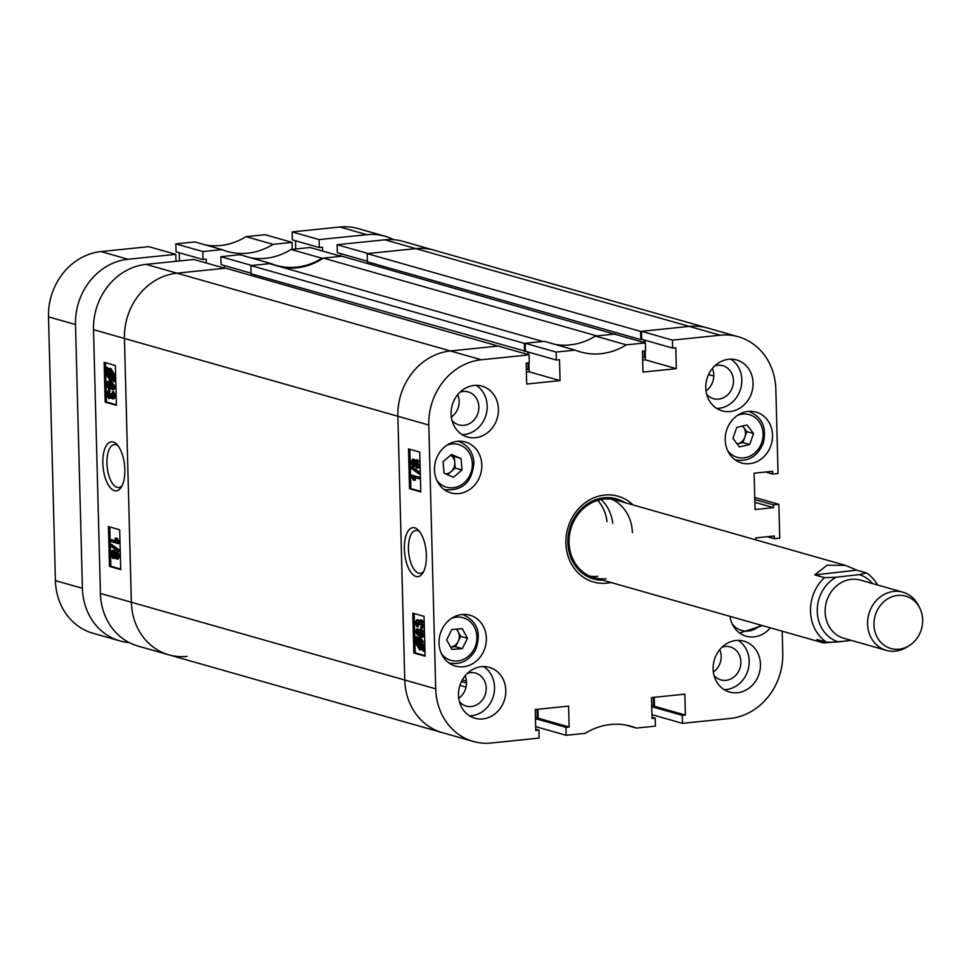 <?xml version="1.0" encoding="UTF-8"?>
<svg xmlns="http://www.w3.org/2000/svg" width="970" height="970" viewBox="0 0 970 970"><rect width="100%" height="100%" fill="white"/><g stroke="black" fill="none" stroke-linecap="round" stroke-linejoin="round"><path stroke-width="1.45" d="M414.736 527.813A24.638 10.779 -95.9 0 0 404.381 549.02A24.638 10.779 -95.9 0 0 416.021 576.483A24.638 10.779 -95.9 0 0 422.799 573.015A24.638 10.779 -95.9 0 0 426.109 551.045A24.638 10.779 -95.9 0 0 418.397 530.202A24.638 10.779 -95.9 0 0 414.736 527.813M419.598 531.608A21.582 9.445 -95.9 0 0 417.549 530.554A21.582 9.445 -95.9 0 0 415.9 530.396A21.582 9.445 -95.9 0 0 408.552 550.972A21.582 9.445 -95.9 0 0 418.664 573.185A21.582 9.445 -95.9 0 0 420.313 573.331A21.582 9.445 -95.9 0 0 423.684 571.403M482.817 718.928A26.457 23.438 105.9 0 0 505.576 694.811A26.457 23.438 105.9 0 0 489.377 667.348A26.457 23.438 105.9 0 0 481.447 666.669A26.457 23.438 105.9 0 0 458.701 690.773A26.457 23.438 105.9 0 0 474.9 718.236A26.457 23.438 105.9 0 0 482.817 718.928M469.504 715.836A26.457 23.438 105.9 0 0 471.565 715.727A26.457 23.438 105.9 0 0 493.718 694.884A26.457 23.438 105.9 0 0 483.521 666.548M475.458 437.725A26.457 23.438 105.9 0 0 498.204 413.62A26.457 23.438 105.9 0 0 482.017 386.157A26.457 23.438 105.9 0 0 474.087 385.466A26.457 23.438 105.9 0 0 451.329 409.582A26.457 23.438 105.9 0 0 467.528 437.046A26.457 23.438 105.9 0 0 475.458 437.725M462.132 434.633A26.457 23.438 105.9 0 0 464.206 434.524A26.457 23.438 105.9 0 0 486.358 413.693A26.457 23.438 105.9 0 0 476.161 385.357M730.107 411.535A26.457 23.438 105.9 0 0 752.853 387.43A26.457 23.438 105.9 0 0 736.666 359.955A26.457 23.438 105.9 0 0 728.737 359.276A26.457 23.438 105.9 0 0 705.99 383.392A26.457 23.438 105.9 0 0 722.177 410.856A26.457 23.438 105.9 0 0 730.107 411.535M716.781 408.443A26.457 23.438 105.9 0 0 718.855 408.334A26.457 23.438 105.9 0 0 741.007 387.503A26.457 23.438 105.9 0 0 730.81 359.167M737.467 692.738A26.457 23.438 105.9 0 0 760.225 668.621A26.457 23.438 105.9 0 0 744.026 641.158A26.457 23.438 105.9 0 0 736.097 640.479A26.457 23.438 105.9 0 0 713.35 664.583A26.457 23.438 105.9 0 0 729.549 692.046A26.457 23.438 105.9 0 0 737.467 692.738M724.154 689.646A26.457 23.438 105.9 0 0 726.215 689.537A26.457 23.438 105.9 0 0 748.367 668.694A26.457 23.438 105.9 0 0 738.17 640.358M459.38 701.613A17.133 15.18 105.9 0 0 466.194 706.075A17.133 15.18 105.9 0 0 471.323 706.512A17.133 15.18 105.9 0 0 486.067 690.907A17.133 15.18 105.9 0 0 475.567 673.119A17.133 15.18 105.9 0 0 470.438 672.671A17.133 15.18 105.9 0 0 467.431 673.313M458.713 698.242A17.133 15.18 105.9 0 0 465.091 675.835M714.029 675.423A17.133 15.18 105.9 0 0 720.843 679.885A17.133 15.18 105.9 0 0 725.972 680.322A17.133 15.18 105.9 0 0 740.716 664.705A17.133 15.18 105.9 0 0 730.228 646.917A17.133 15.18 105.9 0 0 725.087 646.481A17.133 15.18 105.9 0 0 722.08 647.123M713.362 672.052A17.133 15.18 105.9 0 0 719.74 649.645M706.669 394.232A17.133 15.18 105.9 0 0 713.484 398.682A17.133 15.18 105.9 0 0 718.612 399.131A17.133 15.18 105.9 0 0 733.344 383.514A17.133 15.18 105.9 0 0 722.856 365.726A17.133 15.18 105.9 0 0 717.727 365.278A17.133 15.18 105.9 0 0 714.72 365.92M706.002 390.849A17.133 15.18 105.9 0 0 712.368 368.442M452.02 420.422A17.133 15.18 105.9 0 0 458.834 424.872A17.133 15.18 105.9 0 0 463.963 425.321A17.133 15.18 105.9 0 0 478.695 409.704A17.133 15.18 105.9 0 0 468.207 391.916A17.133 15.18 105.9 0 0 463.078 391.48A17.133 15.18 105.9 0 0 460.071 392.122M451.353 417.039A17.133 15.18 105.9 0 0 457.719 394.644M463.381 666.778A26.457 23.438 105.9 0 0 486.128 642.673A26.457 23.438 105.9 0 0 469.929 615.198A26.457 23.438 105.9 0 0 462.011 614.519A26.457 23.438 105.9 0 0 439.252 638.636A26.457 23.438 105.9 0 0 455.451 666.099A26.457 23.438 105.9 0 0 463.381 666.778M458.846 493.584A26.457 23.438 105.9 0 0 481.593 469.468A26.457 23.438 105.9 0 0 465.394 442.005A26.457 23.438 105.9 0 0 457.476 441.326A26.457 23.438 105.9 0 0 434.718 465.43A26.457 23.438 105.9 0 0 450.917 492.893A26.457 23.438 105.9 0 0 458.846 493.584M729.998 616.362A26.457 23.438 105.9 0 0 746.16 636.199A26.457 23.438 105.9 0 0 754.078 636.878A26.457 23.438 105.9 0 0 770.338 627.832M749.543 463.684A26.457 23.438 105.9 0 0 772.302 439.568A26.457 23.438 105.9 0 0 756.103 412.104A26.457 23.438 105.9 0 0 748.185 411.425A26.457 23.438 105.9 0 0 725.427 435.53A26.457 23.438 105.9 0 0 741.626 462.993A26.457 23.438 105.9 0 0 749.543 463.684M633.058 504.946A44.596 39.503 105.9 0 0 617.987 496.203A44.596 39.503 105.9 0 0 565.886 543.2A44.596 39.503 105.9 0 0 593.579 582A44.596 39.503 105.9 0 0 610.991 582.497M414.845 466.327L414.226 466.303M413.075 459.404L415.148 460.18M416.566 459.998L417.682 459.877L420.022 463.163M420.095 465.806L418.519 467.855L417.173 468.001L414.445 465.054L412.88 466.449L410.746 462.375L412.723 459.44L414.081 459.307M410.868 466.885L419.04 472.863L419.076 474.027L410.892 468.049L410.868 466.885L412.214 466.752L420.277 472.632M414.214 476.852L415.512 480.15L413.244 480.029L411.074 474.912L419.052 477.191L419.101 478.768L412.856 476.997L414.166 480.283M411.074 474.912L419.052 477.191M409.849 449.304L410.88 488.601L420.762 491.402M421.841 621.503L420.519 624.486L419.161 624.631L416.566 621.249M418.252 621.152L417.112 622.631L418.337 626.559L416.979 626.705L414.942 622.582L416.906 619.721L418.555 621.879L420.434 620.048L423.017 624.826L420.871 628.026L420.968 626.402M417.294 619.672L419.21 620.291M420.762 620.012L421.792 619.915L424.217 623.346M424.29 625.917L422.229 627.893M417.755 628.657L418.531 630.209L417.355 631.882L418.422 634.344M421.841 629.36L420.495 629.494L423.259 634.004L421.271 637.29L419.537 637.084L415.184 631.591L417.039 628.742L417.173 630.354L415.997 632.016L416.918 634.307L419.137 635.605L418.046 632.379L420.495 629.494L419.731 629.409L421.841 629.36L424.46 632.646M424.533 635.071L422.617 637.157L421.271 637.29M415.718 636.866L416.785 638.636L419.416 638.393L423.563 645.28L422.847 648.675L423.89 650.409L423.393 651.234L422.326 649.463L419.683 649.924L415.475 642.904L416.263 639.4L415.718 636.866L417.076 636.72L417.973 638.224M417.997 638.224L420.762 638.26L424.751 643.583M424.836 646.65L424.205 648.542L424.908 649.718M424.945 650.785L423.393 651.234M422.568 649.864L419.683 649.924M414.154 613.549L415.184 652.834L425.066 655.647M645.377 342.895L626.329 344.859L595.386 336.057L614.434 334.092L645.377 342.895L645.584 350.861L642.431 351.188L642.977 372.092L676.332 368.661L675.787 347.757L672.634 348.084L672.428 340.118L720.201 335.208L689.258 326.405A60.467 53.556 -74.1 0 1 707.372 327.957A60.467 53.556 105.9 0 0 689.258 326.405L415.839 248.611A60.467 53.556 -74.1 0 1 433.954 250.175A60.467 53.556 105.9 0 0 415.839 248.611L384.908 239.808L337.123 244.719L337.342 252.685L367.363 261.233M575.186 350.121L556.137 352.074L525.194 343.271L544.243 341.319L575.186 350.121A68.033 60.249 105.9 0 0 580.545 351.952A68.033 60.249 105.9 0 0 626.329 344.859M556.137 352.074L556.343 360.04L559.508 359.712L560.054 380.616L526.698 384.047L526.152 363.144L529.305 362.828L529.099 354.862L481.326 359.773A60.467 53.556 105.9 0 0 428.801 425.054L435.712 688.833A60.467 53.556 105.9 0 0 473.251 741.444A60.467 53.556 105.9 0 0 491.353 742.996L539.138 738.085L538.92 730.119L535.767 730.446L535.222 709.543L568.578 706.111L569.123 727.015L565.971 727.342L566.177 735.296L535.67 726.627M652.022 717.254L655.211 718.164L655.417 726.118L636.369 728.082A68.033 60.249 105.9 0 0 631.009 726.251A68.033 60.249 105.9 0 0 585.225 733.344L566.177 735.296M655.211 718.164L652.058 718.479L651.5 697.588L684.856 694.156L685.402 715.06L682.249 715.375L682.456 723.341L651.949 714.66M782.184 631.203L782.754 653.137A60.467 53.556 105.9 0 1 730.228 718.43L682.456 723.341M754.781 499.574L773.454 504.885L778.861 504.327L779.747 538.18L774.339 538.726L774.266 535.998L755.788 537.889L755.836 539.878M773.454 504.885L773.526 507.625L755.048 509.529L754.09 473.19L772.569 471.299L772.641 474.027L778.049 473.469L775.842 389.37A60.467 53.556 105.9 0 0 738.315 336.76A60.467 53.556 105.9 0 0 720.201 335.208M555.131 344.411A68.033 60.249 105.9 0 0 595.386 336.057M645.159 350.91L645.389 359.858L642.673 360.137M644.88 340.179L644.941 342.774M640.576 331.413L640.794 339.621L367.387 261.827L367.169 253.619L640.576 331.413L689.258 326.405L641.485 331.316L641.691 339.282L672.634 348.084M651.743 706.536L654.459 706.257L654.229 697.297M535.452 718.491L538.18 718.212L537.95 709.264M187.004 656.399A60.467 53.556 105.9 0 1 168.889 654.847L137.946 646.044A60.467 53.556 -74.1 0 1 100.419 593.446L131.35 602.249L124.451 338.469L131.35 602.249A60.467 53.556 105.9 0 0 168.889 654.847A60.467 53.556 -74.1 0 1 131.35 602.249L404.769 680.031A60.467 53.556 105.9 0 0 442.308 732.629A60.467 53.556 -74.1 0 1 404.769 680.031L397.858 416.251A60.467 53.556 -74.1 0 1 450.383 350.97L498.156 346.06L529.099 354.862M526.383 372.092L529.111 371.813L560.054 380.616M528.589 352.146L528.662 354.741M528.88 362.865L529.111 371.813M525.194 343.271L525.413 351.237L556.343 360.04M641.485 331.316L672.428 340.118M778.861 504.327L754.721 497.464M636.369 728.082L625.492 724.99M412.783 613.161L413.826 652.968L425.078 656.169L424.036 616.362L412.783 613.161M408.491 448.916L409.534 488.734L420.786 491.935L419.743 452.117L408.491 448.916M535.743 729.21L538.92 730.119M538.18 718.212L569.123 727.015M535.464 718.661L565.971 727.342M654.459 706.257L685.402 715.06M651.743 706.693L682.249 715.375M767.246 536.713L774.339 538.726M754.854 502.314L773.526 507.625M765.56 472.014L772.641 474.027M645.389 359.858L676.332 368.661M410.88 488.601L409.534 488.734M415.184 652.834L413.826 652.968M419.416 638.393L420.762 638.26M423.563 645.28L424.799 645.159M422.847 648.675L424.205 648.542M423.89 650.409L424.933 650.312M421.538 648.154L419.622 648.336L421.538 648.154L417.003 640.649L416.397 643.219L419.622 648.336L421.295 648.275M416.397 643.219L417.755 643.074L420.98 648.202M417.803 641.97L417.755 643.074M418.106 639.836L422.108 647.451L422.641 644.965L419.464 639.982L417.573 639.945L418.676 639.836M418.967 639.873L422.605 645.887M417.694 630.585L418.531 630.209M415.997 632.016L417.355 631.882M416.918 634.307L418.264 634.174M423.259 634.004L424.496 633.883M420.568 631.082L418.87 632.937L420.628 635.823L422.447 633.859L419.974 631.021M418.87 632.937L420.216 632.804L421.974 635.677M421.914 630.949L420.216 632.804M422.665 627.905L420.871 628.026M416.894 621.285L415.766 622.776L416.979 626.705M421.113 626.377L422.205 624.559L420.495 621.637L419.161 624.631M419.028 623.552L420.386 623.419M415.766 622.776L417.112 622.631M417.039 625.141L418.397 625.007M423.017 624.826L424.254 624.692M419.101 478.768L420.434 478.634M419.076 474.027L420.313 473.906M419.04 472.863L420.277 472.729M414.687 466.364L412.88 466.449M413.535 459.246L412.177 459.392L414.36 461.732L417.682 459.877M417.088 459.816L415.742 459.95L418.834 464.654L420.058 464.521M418.834 464.654L416.518 467.928M412.759 461.029L411.571 462.605L412.808 464.86L414.02 463.284L412.432 460.992M411.571 462.605L412.917 462.46L414.166 464.715M414.117 460.883L412.917 462.46M416.372 461.611L414.845 463.551L416.469 466.352L418.009 464.412L415.936 461.55M414.845 463.551L416.191 463.417L417.827 466.206M417.73 461.465L416.191 463.417M632.379 532.7A40.316 35.708 105.9 0 0 611.658 499.198M601.109 499.538A40.316 35.708 -74.1 0 1 612.749 523.266M625.08 502.678A41.661 36.896 105.9 0 0 604.031 497.768A41.661 36.896 105.9 0 0 567.838 540.993A41.661 36.896 105.9 0 0 603.013 580.23M846.034 641.012L823.566 642.977L816.995 639.557L826.67 642.31A40.316 35.708 -74.1 0 1 810.52 611.682A40.316 35.708 -74.1 0 1 824.427 577.659L814.751 574.907L827.119 565.17L845.622 565.425L616.132 500.132A40.316 35.708 105.9 0 0 604.055 499.089A40.316 35.708 105.9 0 0 569.39 535.828A40.316 35.708 105.9 0 0 594.076 577.683A40.316 35.708 105.9 0 0 606.141 578.726M589.954 576.192A40.316 35.708 105.9 0 0 597.75 576.338M615.344 334.007L596.805 335.911L323.386 258.117L341.925 256.213L615.356 334.359M283.264 267.611A68.033 60.249 105.9 0 0 323.386 258.117M370.576 262.737L370.613 264.373M367.169 253.619L415.839 248.611L368.066 253.522L337.123 244.719M100.419 593.446L93.508 329.667A60.467 53.556 -74.1 0 1 146.021 264.373L176.964 273.176A60.467 53.556 105.9 0 0 124.451 338.469A60.467 53.556 -74.1 0 1 176.964 273.176L225.646 268.169L499.065 346.314M254.285 274.692L254.334 276.341M250.89 265.574L524.297 343.368L542.836 341.464L269.43 263.67L250.89 265.574L251.097 273.795L526.055 351.419M524.297 343.368L524.515 351.576M527.68 351.88L527.753 354.474M527.971 362.962L528.141 369.424L526.322 369.606M146.021 264.373L193.806 259.463L224.749 268.266L176.964 273.176L450.383 350.97L499.053 345.963M481.326 359.773L450.383 350.97A60.467 53.556 105.9 0 0 397.858 416.251L93.508 329.667M435.712 688.833L404.769 680.031L397.858 416.251L428.801 425.054M535.452 718.236L537.271 718.055L537.04 709.349M651.731 706.281L653.55 706.099L653.331 697.394M640.794 339.621L642.334 339.464M643.971 339.924L644.031 342.519M644.262 350.995L644.432 357.457L642.601 357.651M535.428 717.533L537.271 718.055M651.719 705.566L653.55 706.099M642.589 356.936L644.432 357.457M526.298 368.891L528.141 369.424M607.014 521.642A40.316 35.708 105.9 0 0 597.762 500.362M447.546 474.657L455.245 468.049L454.76 462.35A10.076 8.924 105.9 0 0 450.674 455.209M453.511 477.252L444.042 473.13L443.06 461.732L451.547 454.457L461.017 458.58L461.999 469.977L453.511 477.252M450.759 455.124L461.017 458.58M445.824 473.906A10.076 8.924 105.9 0 0 451.001 471.687A10.076 8.924 105.9 0 0 454.76 462.35L454.263 456.652M455.245 468.049L461.999 469.977M742.559 426.024L746.791 431.589L744.875 437.082A10.076 8.924 105.9 0 1 737.83 443.799A10.076 8.924 105.9 0 1 737.151 443.933L742.971 442.587L744.875 437.082A10.076 8.924 105.9 0 0 743.541 427.309A10.076 8.924 105.9 0 0 742.389 426.06M739.431 446.94L732.944 438.391L736.751 427.394L747.045 424.957L753.532 433.517L749.725 444.502L739.431 446.94M746.791 431.589L753.532 433.517M742.971 442.587L749.725 444.502M450.613 647.087L455.548 646.723L458.143 641.534A10.076 8.924 105.9 0 0 458.119 631.567A10.076 8.924 105.9 0 0 456.179 629.142M451.887 649.403L446.649 639.824L451.838 629.457L462.253 628.693L467.479 638.284L462.302 648.639L451.887 649.403M456.761 629.093L460.726 636.356L467.479 638.284M450.613 647.075A10.076 8.924 105.9 0 0 458.143 641.534L460.726 636.356M455.548 646.723L462.302 648.639M114.472 490.687A24.638 10.779 -95.9 0 0 121.262 487.219A24.638 10.779 -95.9 0 0 124.56 465.248A24.638 10.779 -95.9 0 0 116.861 444.405A24.638 10.779 -95.9 0 0 113.199 442.017A24.638 10.779 -95.9 0 0 102.832 463.224A24.638 10.779 -95.9 0 0 114.472 490.687M118.061 445.812A21.582 9.445 -95.9 0 0 116.012 444.757A21.582 9.445 -95.9 0 0 114.363 444.599A21.582 9.445 -95.9 0 0 107.015 465.176A21.582 9.445 -95.9 0 0 117.127 487.389A21.582 9.445 -95.9 0 0 118.776 487.546A21.582 9.445 -95.9 0 0 122.147 485.606M116.824 552.003L117.697 551.918L119.819 555.992L117.843 558.914M115.418 558.187L112.884 558.477L110.386 553.846L112.702 550.572L114.048 550.426L115.721 552.027M117.225 551.857L115.879 552.003L114.763 553.458L112.047 550.499L114.048 550.426M110.144 544.473L111.489 544.34L119.674 550.305L119.698 551.481L118.352 551.615L110.168 545.637L110.144 544.473L118.316 550.451L118.352 551.615M110.119 539.732L116.364 541.502L115.054 538.217L115.976 538.483L118.134 543.588L110.156 541.308L110.119 539.732L111.465 539.587L116.036 540.896M115.054 538.217L117.322 538.338L119.468 542.412L119.492 543.442L118.134 543.588M109.804 526.952L110.131 539.732M110.18 541.321L110.253 544.461M110.289 545.722L110.471 552.561M110.544 555.204L110.835 566.237L120.716 569.05M108.846 390.413L109.695 390.328L109.84 391.941L108.361 393.808L110.071 396.73M110.046 393.868L112.314 397.215L113.454 395.724L112.241 391.795L114.266 395.918L112.314 398.779L110.665 396.621L108.773 398.452L106.191 393.674L108.337 390.474L108.482 392.086L107.015 393.941L108.725 396.863L110.046 393.868L111.404 393.735L113.672 397.07M112.241 391.795L113.587 391.662L115.624 395.784L114.181 398.694L112.314 398.779M111.356 398.076L108.773 398.452M112.144 384.023L112.52 385.987L110.071 388.861M112.872 387.782L112.035 388.145L113.211 386.484L112.302 384.193L110.083 382.895L111.174 386.121L108.725 389.006L105.948 384.496L107.949 381.21L111.029 381.283L115.394 386.775L113.854 389.625L112.18 389.758L112.132 388.145M105.815 367.266L106.894 369.036L110.883 368.442L115.09 375.463L114.314 378.955L114.848 381.501L113.502 381.634L112.423 379.864L109.804 380.107L105.657 373.22L106.36 369.825L105.318 368.091L107.173 367.121L107.997 368.491M112.593 380.131L111.21 380.276M105.5 362.719L105.621 367.582M105.657 368.636L105.73 371.716M105.815 374.784L106.033 383.296M106.106 385.72L106.276 392.438M106.348 395.008L106.53 402.004L116.412 404.817M224.24 265.55L224.312 268.144M220.845 256.686L251.788 265.489L270.836 263.525L239.893 254.722L220.845 256.686L221.051 264.64L251.084 273.188M291.036 249.46L321.979 258.262L341.028 256.31L310.085 247.508L291.036 249.46A68.033 60.249 -74.1 0 1 250.769 257.814M340.518 253.594L340.591 256.177M384.908 239.808A60.467 53.556 -74.1 0 1 403.011 241.372L738.315 336.76M321.979 258.262A68.033 60.249 -74.1 0 1 276.195 265.368A68.033 60.249 -74.1 0 1 270.836 263.525M116.424 405.339L115.381 365.532L104.129 362.331L105.172 402.138L116.424 405.339M120.729 569.584L119.686 529.765L108.434 526.564L109.477 566.383L120.729 569.584M110.835 566.237L109.477 566.383M106.53 402.004L105.172 402.138M108.325 368.43L109.537 368.576L113.745 375.596L112.956 379.1L114.314 378.955M112.956 379.1L113.866 380.604L115.224 380.47M113.866 380.604L113.502 381.634M109.537 368.576L110.883 368.442M113.745 375.596L115.09 375.463M109.586 370.164L107.682 370.346L112.205 377.851L112.823 375.281L109.586 370.164L107.682 370.346L109.028 370.213L112.762 376.384M106.579 373.535L109.743 378.518L111.635 378.555L107.1 371.049L106.579 373.535L107.937 373.401L111.599 378.494M109.743 378.518L111.101 378.385M107.961 372.468L107.937 373.401M111.174 386.121L112.52 385.987M110.835 388.946L108.725 389.006M107.949 381.21L111.029 381.283M109.683 381.416L114.036 386.909L115.394 386.775M114.036 386.909L112.18 389.758M109.246 387.479L110.35 385.563L108.591 382.677L106.773 384.641L108.652 387.418L109.707 387.309M106.773 384.641L108.119 384.508L110.01 387.272M109.937 382.544L108.119 384.508M109.84 391.941L108.252 392.098M107.015 393.941L108.361 393.808M110.98 394.366L112.338 394.22M110.98 394.572L112.326 394.438M114.266 395.918L115.624 395.784M115.976 538.483L117.322 538.338M118.11 542.557L119.468 542.412M118.316 550.451L119.674 550.305M119.819 555.992L118.461 556.125L116.339 552.051L117.697 551.918M118.461 556.125L116.497 559.059L114.86 556.768L112.884 558.477M118.388 558.975L116.497 559.059M116.788 557.507L117.649 555.895L116.4 553.64L115.2 555.216L117.079 557.41M115.2 555.216L116.545 555.082L117.806 557.338M117.758 553.506L116.545 555.082M113.284 556.95L114.375 554.949L112.738 552.148L111.21 554.088L112.835 556.889L113.684 556.804M111.21 554.088L112.556 553.943L114.193 556.756M114.096 552.015L112.556 553.943M899.251 649.185A27.209 24.104 105.9 0 0 909.06 645.753A27.209 24.104 105.9 0 0 919.778 608.081A27.209 24.104 105.9 0 0 897.383 595.483A27.209 24.104 105.9 0 0 873.982 625.092A27.209 24.104 105.9 0 0 899.251 649.185M909.06 645.753L906.538 647.293A30.24 26.784 -74.1 0 1 895.637 651.112A30.24 26.784 -74.1 0 1 886.337 650.361A30.24 26.784 -74.1 0 1 867.81 619.115A30.24 26.784 -74.1 0 1 893.576 591.445A30.24 26.784 -74.1 0 1 902.888 592.197A30.24 26.784 -74.1 0 1 918.444 605.438L919.778 608.081M886.337 650.361L843.912 638.284A30.24 26.784 -74.1 0 1 825.385 607.038A30.24 26.784 -74.1 0 1 851.151 579.369A30.24 26.784 -74.1 0 1 860.463 580.121L902.888 592.197M872.563 583.564A35.272 31.246 105.9 0 0 859.396 574.604L835.982 577.247A35.272 31.246 105.9 0 0 817.273 611.815A35.272 31.246 105.9 0 0 838.226 641.897L851.357 640.406M826.67 642.31L838.226 641.897M845.622 565.425L856.777 570.154L866.452 572.906A40.316 35.708 -74.1 0 1 877.547 584.983M866.452 572.906L859.396 574.604M835.982 577.247L824.427 577.659M856.777 570.154L814.751 574.907M128.028 259.257A60.467 53.556 105.9 0 0 75.502 324.538L82.414 588.317A60.467 53.556 105.9 0 0 119.953 640.915L92.938 633.24A60.467 53.556 -74.1 0 1 55.411 580.63L48.5 316.863A60.467 53.556 -74.1 0 1 101.025 251.569L128.028 259.257L175.8 254.346L175.982 261.294M175.8 254.346L148.798 246.659L101.025 251.569M179.232 252.746L179.45 260.942M175.837 243.882L202.839 251.557L221.887 249.605L194.885 241.918L175.837 243.882L176.043 251.836L203.045 259.523L206.21 259.196L206.307 263.015M246.028 236.656L273.031 244.343L292.079 242.379L265.077 234.704L246.028 236.656A68.033 60.249 -74.1 0 1 205.761 245.01M295.523 240.79L295.729 248.975M393.759 239.699A60.467 53.556 105.9 0 0 385.017 236.243A60.467 53.556 105.9 0 0 366.902 234.691L339.9 227.004L292.128 231.915L292.334 239.881L319.336 247.568L322.489 247.241L322.586 251.06M339.9 227.004A60.467 53.556 -74.1 0 1 358.015 228.556L385.017 236.243M98.406 302.628A27.718 24.553 -74.1 0 1 100.65 297.657M319.336 247.568L319.13 239.602L366.902 234.691M292.079 242.379L292.261 249.338M273.031 244.343A68.033 60.249 -74.1 0 1 227.247 251.436A68.033 60.249 -74.1 0 1 221.887 249.605M202.839 251.557L203.045 259.523M119.953 640.915A60.467 53.556 105.9 0 0 129.204 642.589M319.13 239.602L292.128 231.915M462.314 679.885L466.437 681.061M461.417 681.583L466.521 683.038M459.913 685.341L466.061 687.087M708.524 374.578L713.799 376.081M436.888 480.465A22.177 19.642 105.9 0 0 459.865 485.727A22.177 19.642 105.9 0 0 472.281 462.375A22.177 19.642 105.9 0 0 446.928 445.194M727.597 450.565A22.177 19.642 105.9 0 0 746.088 457.476A22.177 19.642 105.9 0 0 761.705 442.672A22.177 19.642 105.9 0 0 757.873 420.095A22.177 19.642 105.9 0 0 737.636 415.293M441.423 653.659A22.177 19.642 105.9 0 0 474.269 648.748A22.177 19.642 105.9 0 0 472.645 624.353A22.177 19.642 105.9 0 0 451.462 618.387M732.132 623.759A22.177 19.642 105.9 0 0 741.565 630.439A22.177 19.642 105.9 0 0 760.541 625.044M55.411 580.63L82.414 588.317M75.502 324.538L48.5 316.863M473.251 741.444L168.889 654.847M444.284 489.704C462.714 491.269 472.596 481.945 473.942 461.732C472.62 451.232 467.334 444.393 458.07 441.229M734.993 459.804C748.015 462.12 757.424 456.615 763.208 443.278C767.04 427.661 762.226 417.015 748.779 411.328M448.819 662.898C460.301 665.214 469.237 660.825 475.627 649.718C481.714 632.925 477.373 621.164 462.617 614.434M739.637 633.034L762.456 625.589M594.076 577.683L823.566 642.977"/></g></svg>
